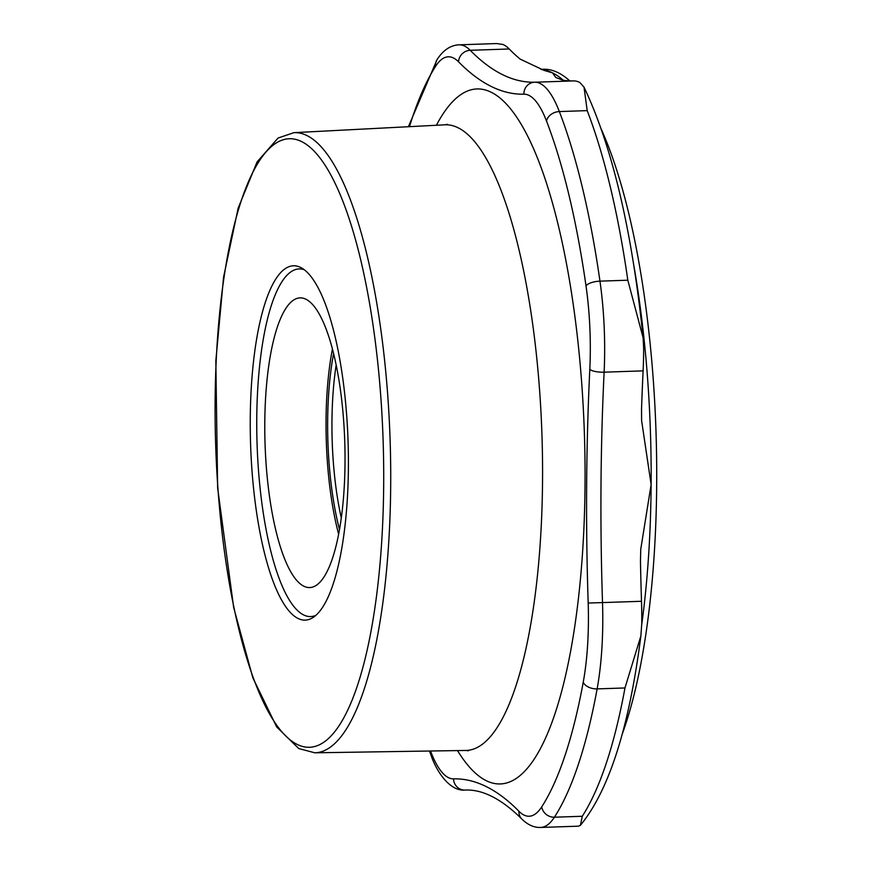 <?xml version="1.0" encoding="UTF-8"?>
<svg xmlns="http://www.w3.org/2000/svg" width="871" height="871" viewBox="0 0 871 871"><rect width="100%" height="100%" fill="white"/><g stroke="black" fill="none" stroke-linecap="round" stroke-linejoin="round"><path stroke-width="1.31" d="M332.417 349.064A144.934 39.87 -91.9 0 0 338.656 534.293M333.582 353.659A139.131 38.27 -91.9 0 0 328.302 450.993A139.131 38.27 -91.9 0 0 339.516 529.633M336.152 365.047A135.658 37.322 -91.9 0 0 332.591 450.623A135.658 37.322 -91.9 0 0 341.312 518.103M496.677 43.561L502.915 44.465A139.131 38.27 88.1 0 1 509.208 48.983A811.609 223.27 -91.9 0 0 520.096 59.076L543.972 70.355L552.519 72.87L555.752 77.443L562.71 80.186A811.609 223.27 -91.9 0 0 573.662 80.905A139.131 38.27 88.1 0 1 579.977 82.636L584.016 87.133L587.196 110.628L559.345 111.564A11.595 8.732 159 0 0 546.531 121.08A400.007 110.04 88.1 0 1 586.009 285.884A127.536 35.08 88.1 0 1 589.809 369.337A823.204 226.46 -91.9 0 0 588.186 603.037A127.536 35.08 88.1 0 1 583.243 682.156A400.007 110.04 88.1 0 1 541.74 806.851A11.595 10.365 32.9 0 0 554.424 817.205A411.602 113.23 -91.9 0 0 597.125 688.896A11.595 6.935 -169.6 0 1 583.243 682.156M641.502 601.284L602.514 602.59A811.609 223.27 88.1 0 1 604.115 372.178A139.131 38.27 -91.9 0 0 599.967 281.148L627.817 280.212L643.103 337.785L643.658 348.487A139.131 38.27 88.1 0 1 643.114 370.861A811.609 223.27 -91.9 0 0 641.535 409.25L641.6 420.53L651.127 484.548L640.729 549.383L640.468 561.599A811.609 223.27 -91.9 0 0 641.502 601.284A139.131 38.27 88.1 0 1 641.731 624.039L640.871 635.939L624.975 687.959L597.125 688.896A139.131 38.27 -91.9 0 0 602.514 602.59L588.186 603.037M624.975 687.959A411.602 113.23 88.1 0 1 582.274 816.269L580.424 825.305L578.442 826.176M569.732 80.872A365.221 100.47 -91.9 0 0 558.093 72.685A365.221 100.47 -91.9 0 0 543.254 69.245L540.891 69.321M621.97 734.852A365.221 100.47 -91.9 0 0 601.556 129.877M300.549 267.408A177.259 48.765 -91.9 0 0 250.652 446.235A177.259 48.765 -91.9 0 0 313.277 617.354A177.259 48.765 -91.9 0 0 348.062 441.259A177.259 48.765 -91.9 0 0 301.486 267.909A177.259 48.765 -91.9 0 0 300.549 267.408M304.262 269.749A173.917 47.84 -91.9 0 0 257.087 444.33A173.917 47.84 -91.9 0 0 315.912 615.329M305.895 299.232A144.934 39.87 -91.9 0 0 300.016 297.871A144.934 39.87 -91.9 0 0 265.056 444.058A144.934 39.87 -91.9 0 0 309.782 587.566A144.934 39.87 -91.9 0 0 344.992 452.005A144.934 39.87 -91.9 0 0 305.895 299.232M541.74 806.851A127.536 35.08 88.1 0 1 518.898 811.228A11.595 10.681 135.5 0 0 521.773 818.98C527.772 824.881 534.065 827.711 540.673 827.45A139.131 38.27 -91.9 0 0 554.424 817.205L582.274 816.269M518.898 811.228A823.204 226.46 -91.9 0 0 453.53 778.848A11.595 11.149 88.7 0 0 464.94 790.062A11.595 11.149 88.7 0 0 465.06 790.051M643.114 370.861L604.115 372.178A11.595 3.201 -177.2 0 1 589.809 369.337M453.53 778.848A127.536 35.08 88.1 0 1 430.905 751.945A11.595 8.732 159 0 0 431.232 755.734C436.327 771.064 449.763 791.543 464.94 790.062C482.49 789.202 501.435 798.838 521.773 818.98M573.662 80.905L534.663 82.222A139.131 38.27 -91.9 0 1 559.345 111.564A411.602 113.23 -91.9 0 1 599.967 281.148A11.595 4.105 171.9 0 0 586.009 285.884M430.905 751.945A400.007 110.04 88.1 0 1 430.546 750.998M509.208 48.983L470.22 50.3A811.609 223.27 88.1 0 0 534.663 82.222A11.595 11.149 88.7 0 0 523.907 94.188A127.536 35.08 88.1 0 1 546.531 121.08M408.39 126.72L437.1 59.511C443.219 50.126 450.547 45.227 459.05 44.824A139.131 38.27 -91.9 0 1 470.22 50.3A11.595 10.681 135.5 0 0 458.538 61.808A823.204 226.46 -91.9 0 0 523.907 94.188M437.1 59.511A11.595 10.365 32.9 0 0 435.696 66.185A127.536 35.08 88.1 0 1 458.538 61.808M409.49 126.665A400.007 110.04 88.1 0 1 435.696 66.185M587.196 110.628A411.602 113.23 88.1 0 1 627.817 280.212M457.493 750.584A347.769 95.668 -91.9 0 0 583.537 535.992A347.769 95.668 -91.9 0 0 491.124 92.217A347.769 95.668 -91.9 0 0 436.404 125.272M641.731 624.605A365.221 100.47 -91.9 0 0 651.127 484.548A365.221 100.47 -91.9 0 0 633.979 266.352M563.276 80.263A365.221 100.47 -91.9 0 0 552.519 72.87A365.221 100.47 -91.9 0 0 541.653 69.582M447.259 124.313L444.907 124.825A312.994 86.098 88.1 0 1 458.048 127.754A312.994 86.098 88.1 0 1 542.491 458.473A312.994 86.098 88.1 0 1 466.007 750.454L468.391 750.802M293.919 132.664L278.099 138.021L257.108 161.875L238.175 208.093L223.575 277.152L215.834 360.801L217.641 488.021L233.668 607.49L252.83 677.747L276.695 726.958L298.742 748.548L314.834 752.805A310.25 85.347 -91.9 0 0 390.644 463.383A310.25 85.347 -91.9 0 0 306.94 135.571A310.25 85.347 -91.9 0 0 293.919 132.664L444.907 124.825M301.431 141.494A304.447 83.758 88.1 0 1 371.286 629.777A304.447 83.758 88.1 0 1 225.262 557.44A304.447 83.758 88.1 0 1 301.431 141.494M429.447 751.02L431.232 755.734M496.927 43.55L459.05 44.824M578.54 826.176L540.673 827.45M580.424 825.305C609.069 790.335 629.221 727.22 640.871 635.939M584.016 87.133C612.346 146.851 632.041 230.401 643.103 337.785M314.834 752.805L466.007 750.454"/></g></svg>
